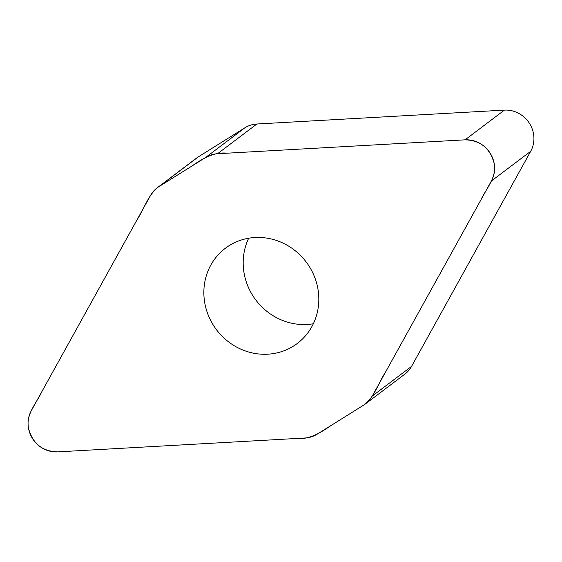 <?xml version="1.0" encoding="UTF-8"?>
<svg xmlns="http://www.w3.org/2000/svg" width="562" height="562" viewBox="0 0 562 562"><rect width="100%" height="100%" fill="white"/><g stroke="black" fill="none" stroke-linecap="round" stroke-linejoin="round"><path stroke-width="0.84" d="M157.177 187.841L196.503 158.126A27.77 26.161 52.9 0 1 198.309 156.882L244.941 127.764A27.77 26.161 52.9 0 1 256.876 124.005L504.409 110.117A27.552 25.957 52.9 0 1 529.411 123.31A27.552 25.957 52.9 0 1 530.697 151.304L411.581 366.354A27.77 26.161 52.9 0 1 404.823 374.159L365.497 403.874A27.77 26.161 -127.1 0 0 372.255 396.077L491.371 181.02A27.552 25.957 -127.1 0 0 490.078 153.026A27.552 25.957 -127.1 0 0 465.076 139.84L217.55 153.728A27.77 26.161 -127.1 0 0 205.608 157.486L158.983 186.598A27.77 26.161 -127.1 0 0 157.177 187.841A27.77 26.161 -127.1 0 0 150.419 195.646L31.303 410.696A27.552 25.957 -127.1 0 0 32.589 438.69A27.552 25.957 -127.1 0 0 57.591 451.883L305.124 437.995A27.77 26.161 -127.1 0 0 317.059 434.236L363.691 405.118A27.77 26.161 -127.1 0 0 365.497 403.874M254.895 237.522A59.663 56.207 52.9 0 1 314.411 276.553A59.663 56.207 52.9 0 1 297.305 343.459A59.663 56.207 52.9 0 1 216.496 329.739A59.663 56.207 52.9 0 1 225.369 248.256A59.663 56.207 52.9 0 1 254.895 237.522M248.678 238.225A59.663 56.207 -127.1 0 0 253.919 297.361A59.663 56.207 -127.1 0 0 307.105 324.478A59.663 56.207 -127.1 0 0 313.322 323.775M57.591 451.883C42.262 451.384 32.561 443.516 28.507 428.265C25.74 414.053 36.382 403.439 41.743 391.847L137.079 219.728C144.216 208.945 147.89 195.126 158.273 187.062L191.354 166.387C202.046 159.046 213.405 151.712 227.336 153.18L465.076 139.833C480.412 140.331 490.106 148.206 494.167 163.451C496.927 177.662 486.285 188.277 480.924 199.868L385.588 371.995C378.458 382.778 374.784 396.596 364.394 404.661L331.32 425.336C320.628 432.67 309.269 440.004 295.338 438.543L57.591 451.883M205.608 157.486L244.941 127.764M256.876 124.005L217.55 153.728M465.076 139.84L504.409 110.117M491.371 181.02L530.697 151.304M158.983 186.598L198.309 156.882M372.255 396.077L411.581 366.354"/></g></svg>
